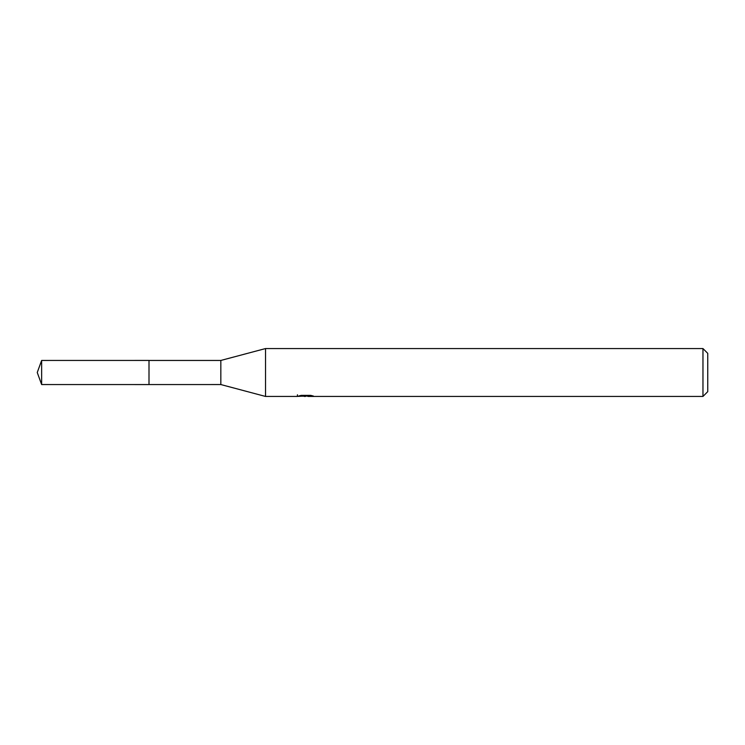 <?xml version="1.0" encoding="UTF-8"?>
<svg xmlns="http://www.w3.org/2000/svg" width="745" height="745" viewBox="0 0 745 745"><rect width="100%" height="100%" fill="white"/><g stroke="black" fill="none" stroke-linecap="round" stroke-linejoin="round"><path stroke-width="1.12" d="M297.469 394.794L297.302 396.442L265.537 396.442L220.837 384.55L149 384.56L149.009 360.45L220.837 360.45L265.537 348.558L702.963 348.558L707.75 353.344L707.75 391.656L702.963 396.442L307.983 396.442M220.837 384.55L220.837 360.45M265.537 396.442L265.537 348.558M307.899 396.07L302.666 396.21M305.45 396.442L304.314 396.442M702.963 396.442L702.963 348.558M297.469 396.396L306.409 395.995L298.754 395.995M298.754 395.986L301.25 395.362L310.693 395.362L313.431 396.061L307.992 396.442M306.409 395.362L306.409 395.995M41.636 384.55L41.636 360.45L149 360.431L149 384.569L41.636 384.55L37.25 372.5L41.636 360.45M307.899 396.433L307.899 395.362"/></g></svg>
